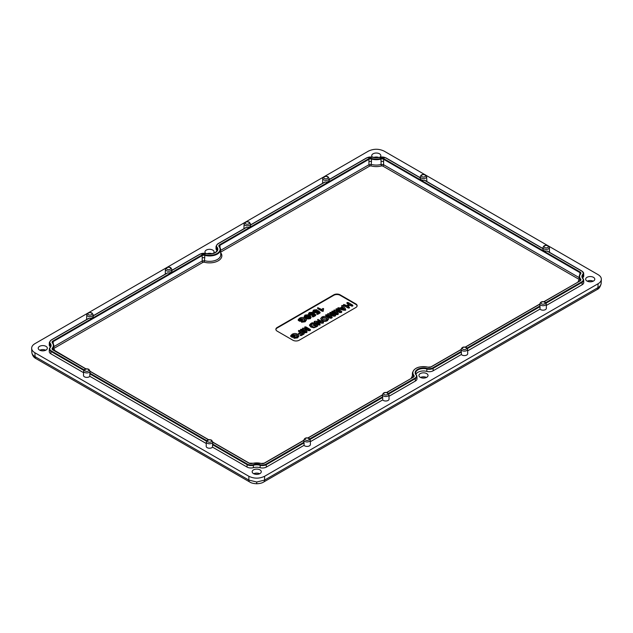 <?xml version="1.0" encoding="UTF-8"?>
<svg xmlns="http://www.w3.org/2000/svg" width="633" height="633" viewBox="0 0 633 633"><rect width="100%" height="100%" fill="white"/><g stroke="black" fill="none" stroke-linecap="round" stroke-linejoin="round"><path stroke-width="0.95" d="M207.078 253.714A4.558 2.635 180 0 1 211.976 253.714M213.353 253.374A4.558 2.635 0 0 0 214.089 251.942A4.558 2.635 0 0 0 212.751 250.082A4.558 2.635 0 0 0 207.782 249.513A4.558 2.635 0 0 0 204.965 251.942A4.558 2.635 0 0 0 205.717 253.39M420.502 377.458A4.558 2.635 180 0 1 426.452 377.458M426.697 373.605A4.558 2.635 0 0 0 421.728 373.035A4.558 2.635 0 0 0 418.911 375.464A4.558 2.635 0 0 0 420.249 377.323A4.558 2.635 0 0 0 425.218 377.893A4.558 2.635 0 0 0 428.035 375.464A4.558 2.635 0 0 0 426.697 373.605M587.25 281.187A4.558 2.635 180 0 1 593.2 281.187M593.453 277.325A4.558 2.635 0 0 0 588.484 276.756A4.558 2.635 0 0 0 585.667 279.193A4.558 2.635 0 0 0 587.005 281.052A4.558 2.635 0 0 0 591.974 281.622A4.558 2.635 0 0 0 594.791 279.193A4.558 2.635 0 0 0 593.453 277.325M373.834 157.435A4.558 2.635 180 0 1 378.732 157.435M380.085 157.119A4.558 2.635 0 0 0 380.837 155.671A4.558 2.635 0 0 0 379.507 153.803A4.558 2.635 0 0 0 374.538 153.233A4.558 2.635 0 0 0 371.721 155.671A4.558 2.635 0 0 0 372.473 157.119M39.8 350.215A4.558 2.635 180 0 1 45.75 350.215M45.995 346.354A4.558 2.635 0 0 0 41.026 345.784A4.558 2.635 0 0 0 38.209 348.213A4.558 2.635 0 0 0 39.547 350.081A4.558 2.635 0 0 0 44.516 350.65A4.558 2.635 0 0 0 47.333 348.213A4.558 2.635 0 0 0 45.995 346.354M253.746 473.737A4.558 2.635 180 0 1 259.696 473.737M259.941 469.876A4.558 2.635 0 0 0 254.972 469.306A4.558 2.635 0 0 0 252.163 471.735A4.558 2.635 0 0 0 253.493 473.603A4.558 2.635 0 0 0 258.462 474.172A4.558 2.635 0 0 0 261.279 471.735A4.558 2.635 0 0 0 259.941 469.876M589.149 281.748A7.754 4.478 180 0 1 590.724 281.717A7.754 4.478 180 0 1 591.309 281.748M422.393 378.02A7.754 4.478 180 0 1 424.553 378.02M41.691 350.777A7.754 4.478 180 0 1 42.276 350.737A7.754 4.478 180 0 1 43.851 350.777M255.645 474.299A7.754 4.478 180 0 1 257.797 474.299M545.741 302.629L581.751 281.843A5.04 2.912 0 0 0 582.732 278.536A8.308 4.795 180 0 1 582.732 274.398A5.04 2.912 0 0 0 581.751 271.082L547.015 251.032A3.252 1.875 180 0 1 543.882 250.541A3.252 1.875 180 0 1 542.932 249.18L542.987 247.527A3.197 1.844 180 0 0 543.921 248.864A3.197 1.844 180 0 0 547.426 249.26A3.197 1.844 180 0 0 549.373 247.527L549.515 251.91A3.339 1.923 0 0 1 549.46 252.298M540.677 309.616A3.339 1.923 0 0 0 544.34 310.028A3.339 1.923 0 0 0 546.366 308.216L546.232 303.84A3.197 1.844 180 0 1 544.285 305.565A3.197 1.844 180 0 1 540.772 305.177A3.197 1.844 180 0 1 539.838 303.84L539.783 305.494A3.252 1.875 180 0 0 539.894 306.008L540.044 306.641A2182.03 1292.349 118.7 0 0 540.02 309.086A3.339 1.923 0 0 0 540.677 309.616M462.019 355.026A3.339 1.923 0 0 0 465.682 355.437A3.339 1.923 0 0 0 467.716 353.633L467.573 349.25A3.197 1.844 180 0 1 465.627 350.983A3.197 1.844 180 0 1 462.114 350.587A3.197 1.844 180 0 1 461.18 349.25L461.125 350.904A3.252 1.875 180 0 0 461.235 351.418L461.386 352.051A2182.03 1292.349 118.7 0 0 461.362 354.496A3.339 1.923 0 0 0 462.019 355.026M244.085 223.908C244.868 221.756 246.609 221.17 249.315 222.151L250.478 223.908A3.197 1.844 180 0 1 248.532 225.641A3.197 1.844 180 0 1 245.018 225.253A3.197 1.844 180 0 1 244.085 223.908L243.942 228.291A3.339 1.923 0 0 0 243.998 228.679M322.743 178.498C323.526 176.346 325.267 175.76 327.965 176.742L329.136 178.498A3.197 1.844 180 0 1 327.19 180.231A3.197 1.844 180 0 1 323.677 179.835A3.197 1.844 180 0 1 322.743 178.498L322.601 182.882A3.339 1.923 0 0 0 322.656 183.269M542.948 248.682L424.308 180.191A3.252 1.875 180 0 1 421.174 179.701A3.252 1.875 180 0 1 420.225 178.34L420.28 176.678A3.197 1.844 180 0 0 421.214 178.023A3.197 1.844 180 0 0 424.727 178.411A3.197 1.844 180 0 0 426.674 176.678L426.808 181.062A3.339 1.923 0 0 1 426.753 181.449M89.965 373.217A3.252 1.875 180 0 0 90.068 372.702L90.013 371.049A3.197 1.844 180 0 1 88.074 372.782A3.197 1.844 180 0 1 84.561 372.386A3.197 1.844 180 0 1 83.627 371.049L83.485 375.432A3.339 1.923 0 0 0 84.458 376.825A3.339 1.923 0 0 0 89.831 376.295A2182.03 1292.349 -118.7 0 0 89.807 373.85L89.965 373.217L206.817 440.687M93.162 314.736L91.999 312.979C89.3 311.998 87.552 312.583 86.768 314.736A3.197 1.844 180 0 0 87.71 316.073A3.197 1.844 180 0 0 91.215 316.468A3.197 1.844 180 0 0 93.162 314.736L93.217 316.389A3.252 1.875 180 0 1 89.134 318.241L51.249 340.111A5.04 2.912 0 0 0 50.268 343.426A8.308 4.795 180 0 1 50.268 347.557A5.04 2.912 0 0 0 51.249 350.872L50.941 351.41A5.483 3.165 180 0 1 49.334 349.107A5.483 3.165 180 0 1 49.865 347.802L50.268 347.557M171.82 269.326L170.657 267.569C167.951 266.588 166.21 267.173 165.427 269.326A3.197 1.844 180 0 0 166.36 270.663A3.197 1.844 180 0 0 169.873 271.059A3.197 1.844 180 0 0 171.82 269.326L171.875 270.979A3.252 1.875 180 0 1 167.792 272.831L93.201 315.899M382.577 396.836A3.252 1.875 180 0 1 382.467 396.321L382.522 394.66A3.197 1.844 180 0 0 383.456 395.997A3.197 1.844 180 0 0 386.969 396.393A3.197 1.844 180 0 0 388.915 394.66L389.058 399.043A3.339 1.923 0 0 1 387.024 400.855A3.339 1.923 0 0 1 383.361 400.444A3.339 1.923 0 0 1 382.704 399.906A2182.03 1292.349 118.7 0 1 382.728 397.461L382.577 396.836L309.766 438.867M303.919 442.245A3.252 1.875 180 0 1 303.808 441.731L303.864 440.07A3.197 1.844 180 0 0 304.797 441.415A3.197 1.844 180 0 0 308.311 441.802A3.197 1.844 180 0 0 310.257 440.07L310.399 444.453A3.339 1.923 0 0 1 308.366 446.265A3.339 1.923 0 0 1 304.702 445.854A3.339 1.923 0 0 1 304.054 445.323A2182.03 1292.349 118.7 0 1 304.069 442.878L303.919 442.245L266.034 464.116L266.406 467.051L304.054 445.323M206.326 441.889C207.118 439.737 208.858 439.152 211.557 440.133L212.72 441.889A3.197 1.844 180 0 1 210.773 443.622A3.197 1.844 180 0 1 207.268 443.227A3.197 1.844 180 0 1 206.326 441.889L206.192 446.273A3.339 1.923 0 0 0 207.165 447.673A3.339 1.923 0 0 0 212.538 447.135A2182.03 1292.349 -118.7 0 0 212.514 444.69L212.664 444.065L247.4 464.116A5.04 2.912 0 0 0 253.137 464.685L253.335 465.271A5.483 3.165 180 0 1 247.092 464.654L247.036 467.051A5.562 3.212 0 0 0 253.366 467.684A7.786 4.494 180 0 1 260.076 467.684A5.562 3.212 0 0 0 266.406 467.051M212.72 441.889L212.775 443.551A3.252 1.875 180 0 1 212.664 444.065M165.427 269.326L165.284 273.701A3.339 1.923 0 0 0 165.34 274.089M86.768 314.736L86.634 319.119A3.339 1.923 0 0 0 86.689 319.507M329.136 178.498L329.192 180.16A3.252 1.875 180 0 1 325.109 182.003L250.518 225.071M250.478 223.908L250.533 225.57A3.252 1.875 180 0 1 246.451 227.413L218.005 243.84A5.04 2.912 0 0 0 217.024 247.147A8.308 4.795 180 0 1 215.402 252.607A8.308 4.795 180 0 1 205.947 253.548A5.04 2.912 0 0 0 200.21 254.11L171.859 270.481M50.054 347.557A7.865 4.542 0 0 0 50.632 345.927L49.334 349.107L49.255 351.481A5.562 3.212 0 0 0 50.885 353.807L83.572 372.679M256.721 483.739L256.721 483.754C253.572 483.612 251.254 483.034 249.774 482.03L249.774 482.03A4.447 2.572 -60 0 1 248.856 480.091L256.721 482.006L264.586 480.091L597.916 287.643C600.044 286.401 601.128 284.897 601.176 283.141L601.168 283.299C600.44 286.709 599.055 288.806 596.998 289.582L596.998 289.582A4.447 2.572 -120 0 0 597.916 287.643L598.098 283.726C600.147 282.508 601.231 281.052 601.35 279.359C601.374 277.531 600.29 275.964 598.098 274.651L548.716 246.142M547.592 245.493L426.009 175.294M424.885 174.645L384.144 151.129C378.898 148.644 373.66 148.644 368.414 151.129L324.531 176.465M323.4 177.113L245.873 221.874M244.742 222.523L167.215 267.292M166.091 267.941L88.557 312.702M87.433 313.351L34.902 343.679C32.71 344.993 31.626 346.56 31.65 348.387C31.769 350.081 32.853 351.537 34.902 352.755L248.856 476.285C254.102 478.762 259.34 478.762 264.586 476.285L598.098 283.726M212.538 447.135L247.036 467.051M89.831 376.295L206.279 443.527M50.632 345.927A7.865 4.542 0 0 0 49.865 343.893A5.483 3.165 180 0 1 49.334 342.469L49.255 344.835A5.562 3.212 0 0 0 49.801 346.283A7.786 4.494 180 0 1 50.308 347.082M205.947 253.548L206.065 253.477C212.561 254.363 216.336 253.089 217.388 249.655A7.865 4.542 0 0 0 216.621 247.614A5.483 3.165 180 0 1 216.082 246.19L216.011 248.563A5.562 3.212 0 0 0 216.549 250.003A7.786 4.494 180 0 1 217.064 250.81M583.199 277.254A5.562 3.212 0 0 0 583.745 275.806L583.666 273.44A5.483 3.165 180 0 1 583.135 274.864L583.199 277.254A7.786 4.494 180 0 0 582.692 278.053M582.115 284.779A5.562 3.212 0 0 0 583.745 282.453L583.666 280.079A5.483 3.165 180 0 1 582.059 282.381L582.115 284.779L546.279 305.47M467.621 350.88L540.02 309.086M415.936 374.332A7.786 4.494 180 0 1 426.832 371.405A5.562 3.212 0 0 0 433.162 370.78L461.362 354.496M415.359 381.058A5.562 3.212 0 0 0 416.989 378.724L416.918 376.358A5.483 3.165 180 0 1 415.311 378.653L415.359 381.058L388.971 396.298M310.312 441.707L382.704 399.906M357.099 306.032A4.423 2.556 0 0 0 355.809 304.362L340.079 295.279A4.423 2.556 0 0 0 333.828 295.279L277.191 327.973A4.423 2.556 0 0 0 275.901 329.651M310.945 317.101L310.431 318.652L307.765 318.969L305.794 318.154L304.291 316.255M311.12 317.426L310.93 316.65L310.415 318.185L307.773 318.502L305.81 317.687L304.267 316.025L304.251 316.476M323.368 322.118L323.186 322.64L321.825 322.695L316.532 322.078L319.744 323.938L319.887 324.555L318.81 324.476L314.617 322.062L314.49 321.342L315.93 321.232L321.121 321.841L317.972 320.021L317.837 319.404L323.02 321.857L323.202 323.107L323.392 322.569L323.202 323.107L321.817 323.154L317.537 322.664M319.744 323.938L319.894 325.014L319.76 324.381L319.894 325.014L318.795 324.935L314.609 322.521L314.49 321.342M320.1 321.722L317.956 320.48L317.837 319.404M328.543 318.937L327.411 320.678C325.599 321.596 323.811 321.58 322.031 320.607L320.741 318.716M352.47 305.003L352.613 305.66L351.457 305.581L349.899 304.679L347.533 306.048L349.092 306.942L349.234 307.606L348.087 307.527L343.893 305.106L343.759 304.441L346.662 305.541L349.036 304.18L347.256 303.152L347.129 302.495L348.269 302.582L352.47 305.003L352.613 305.66L352.621 306.119L352.478 305.446L352.621 306.119L351.442 306.04L349.899 305.146L347.936 306.277M349.092 306.942L349.25 308.065L349.099 307.393L349.25 308.065L348.079 307.986L343.877 305.565L343.759 304.441M348.625 304.41L347.24 303.618L347.129 302.495M302.21 319.515L300.928 320.725L299.591 320.773L298.293 319.515L299.702 318.122C301.522 317.188 303.342 317.188 305.161 318.138L306.435 319.665L305.13 321.319L301.609 321.754L301.625 321.2L304.948 320.345L304.948 319.491L304.117 318.771L300.485 318.597L299.472 319.625L300.359 320.132L302.21 319.515L302.163 320.48L302.226 319.966L300.944 321.184L299.575 321.232L298.27 319.966M306.419 319.894L305.146 321.786L301.593 322.213L301.625 321.2M305.035 320.187L304.101 319.238L300.501 319.056L299.496 320.076M342.113 306.902L341.899 305.51L342.872 305.502L345.373 308.675L345.468 309.782L338.022 308.311L338.046 307.741L340.214 307.994L342.374 306.752L341.899 305.51M345.389 309.126L345.483 310.241L343.545 310.194L338.006 308.769L338.046 307.741M345.8 309.814L345.483 310.241L345.8 309.814M338.101 310.89L336.329 309.869L336.218 308.793L337.278 308.864L341.456 311.278L341.06 312.639L336.574 311.681M341.464 311.721L341.393 312.449L341.464 311.721M341.456 311.278L341.045 312.172L339.589 312.219L335.878 310.985L338.022 313.121L337.959 314.427L338.038 313.572L337.959 314.427L336.376 314.664L332.198 312.251L332.08 311.626L332.198 312.251L332.096 311.175L333.148 311.254L336.922 313.43L334.319 310.906L334.153 309.988L340.111 311.586L336.345 309.41L336.218 308.793M335.704 312.726L334.303 311.365L334.153 309.988M331.906 314.466L330.133 313.446L330.022 312.37L331.083 312.441L335.261 314.854L334.865 316.215L330.386 315.258M335.268 315.297L335.197 316.025L335.268 315.297M335.261 314.854L334.857 315.748L333.393 315.788L329.682 314.561L331.827 316.698L331.763 318.003L331.842 317.149L331.763 318.003L330.181 318.241L326.003 315.827L325.884 315.202L326.003 315.827L325.9 314.751L326.952 314.83L330.727 317.006L328.123 314.482L327.957 313.564L333.915 315.163L330.149 312.987L330.022 312.37M329.516 316.302L328.108 314.941L327.957 313.564M317.362 325.101L317.402 326.296L317.378 325.552L317.402 326.296L313.865 327.799L310.858 327.032L309.482 325.322L310.668 323.629L312.069 322.814L313.477 322.862L317.362 325.101L317.386 325.837L313.857 327.332L310.866 326.573L309.505 324.871M306.783 328.97L305.011 327.949L304.9 326.873L305.961 326.945L310.138 329.358L309.743 330.719L305.264 329.761M310.154 329.801L310.075 330.529L310.154 329.801M310.138 329.358L309.735 330.252L308.279 330.291L304.56 329.065L306.704 331.201L306.641 332.507L306.72 331.652L306.641 332.507L305.059 332.744L300.881 330.331L300.762 329.706L300.881 330.331L300.778 329.255L301.838 329.334L305.604 331.51L303.001 328.986L302.835 328.068L308.801 329.666L305.027 327.49L304.9 326.873M304.394 330.806L302.985 329.445L302.835 328.068M301.371 335.079L300.485 335.134L300.469 335.601L300.564 335.063L300.469 335.601L301.387 335.537L303.911 334.082L303.887 333.338L303.911 334.082L303.895 333.623L301.387 335.537M302.305 333.623L301.379 333.085L298.697 334.153L298.792 333.187L300.58 332.151L298.816 331.13L298.8 331.597L298.657 330.917L300.177 332.388M294.693 335.609L293.419 336.811L292.074 336.859L290.776 335.601L292.193 334.216C294.013 333.274 295.833 333.274 297.645 334.224L298.918 335.759L297.613 337.405L294.1 337.84L294.108 337.286L297.439 336.432L297.431 335.577L296.6 334.865L292.976 334.683L291.955 335.712L292.842 336.218L294.693 335.609L294.654 336.566L294.709 336.052L293.435 337.27L292.058 337.318L290.761 336.052M298.903 335.981L297.629 337.872L294.084 338.307L294.108 337.286M297.526 336.273L296.584 335.324L292.984 335.15L291.979 336.163M323.439 308.532L323.281 310.684L322.181 310.763L318.027 308.374L317.782 307.685L322.118 309.648L322.672 308.524L323.439 308.532L323.162 310.225M323.21 310.795L323.139 311.309L322.165 311.23L318.019 308.833L317.782 307.685M317.893 313.794L316.943 314.324L317.062 313.786L316.943 314.324L317.908 314.253L319.815 313.153L319.879 312.449L319.815 313.153L319.8 312.686L317.908 314.253M318.47 312.536L317.806 311.99L317.149 312.702L313.762 312.655L312.955 311.286M317.078 313.343L318.81 312.338L317.798 311.507L317.133 312.243L313.778 312.196L312.931 311.056L313.77 310.004L316.864 309.735L316.856 310.645L316.88 310.178L316.856 310.645L314.118 311.151M313.493 316.334L312.552 316.405L312.536 316.872L312.655 316.334L312.536 316.872L313.501 316.793L315.408 315.693L315.471 314.997L315.408 315.693L315.392 315.234L313.501 316.793M314.071 315.076L313.398 314.53L312.742 315.25L309.363 315.202L308.556 313.833M312.67 315.883L314.403 314.886L313.39 314.047L312.726 314.783L309.371 314.736L308.532 313.604L309.363 312.552L312.465 312.275L312.457 313.193L312.473 312.726L312.457 313.193L309.711 313.691M249.774 482.03L36.002 358.61A4.447 2.572 -60 0 1 35.084 356.664C32.956 355.43 31.872 353.926 31.824 352.17L31.65 348.387M596.998 289.582L263.66 482.03A4.447 2.572 -120 0 0 264.586 480.091L264.586 476.285M580.406 273.836A2.303 1.329 0 0 0 580.485 273.519A2.303 1.329 0 0 0 579.812 272.562L383.661 159.31L383.606 161.716A2.223 1.282 0 0 0 381.074 161.462L381.066 164.453L383.582 164.707L579.155 277.618M53.188 350.104L52.879 349.93A2.746 1.583 180 0 1 52.341 348.134A10.603 6.124 0 0 0 52.341 342.857A2.746 1.583 180 0 1 52.879 341.052L201.832 255.052A2.746 1.583 180 0 1 204.957 254.743A10.603 6.124 0 0 0 217.024 253.548A10.603 6.124 0 0 0 219.097 246.577A2.746 1.583 180 0 1 219.627 244.773L368.588 158.78A2.746 1.583 180 0 1 371.713 158.464A10.603 6.124 0 0 0 380.852 158.464A2.746 1.583 180 0 1 383.97 158.78L383.661 159.31A2.303 1.329 0 0 0 381.042 159.049A11.046 6.377 180 0 1 371.516 159.049L371.484 161.462A2.223 1.282 0 0 0 368.952 161.716L368.897 159.31L219.944 245.311L219.991 247.463M219.097 246.577L219.493 246.823A11.046 6.377 180 0 1 220.569 249.449A11.046 6.377 180 0 1 204.768 255.328L204.728 257.734A2.223 1.282 0 0 0 202.204 257.987L202.149 255.59L53.188 341.583L53.235 343.735M355.825 307.527A4.447 2.572 0 0 0 357.131 305.802A4.447 2.572 0 0 0 355.825 303.895L340.095 294.812A4.447 2.572 0 0 0 333.805 294.812L277.175 327.506A4.447 2.572 0 0 0 275.869 329.421A4.447 2.572 0 0 0 277.175 331.138L292.905 340.222A4.447 2.572 0 0 0 299.195 340.222L355.825 307.527M53.845 346.647L202.22 260.986L204.744 260.733A11.22 6.48 0 0 0 220.743 254.751L220.569 249.449L219.271 246.277A2.303 1.329 0 0 0 219.35 246.593M204.728 257.734L204.269 262.197L203.003 262.323L54.145 348.269A1.116 0.641 60 0 1 53.892 348.079M220.601 250.375L368.976 164.707L371.492 164.453A11.22 6.48 0 0 0 381.066 164.453L381.541 165.917A12.328 7.121 180 0 1 371.017 165.917L369.759 166.052L220.901 251.989A1.116 0.641 -120 0 1 220.648 251.799M371.484 161.462L371.017 165.917M351.457 305.581L351.442 306.04M348.087 307.527L348.079 307.986M349.899 304.679L349.899 305.146M342.904 307.369L341.29 308.303L344.36 309.133L342.904 307.369L341.844 308.453M343.553 309.735L343.545 310.194M343.846 308.991L342.896 307.844M338.022 313.121L337.943 313.968L336.384 314.205L332.214 311.792L332.096 311.175M336.384 314.205L336.376 314.664M337.611 314.158L337.626 314.617M341.045 312.172L341.06 312.639M331.827 316.698L331.747 317.544L330.197 317.782L326.019 315.369L325.9 314.751M330.197 317.782L330.181 318.241M331.423 317.734L331.431 318.193M334.857 315.748L334.865 316.215M327.261 317.149L328.559 318.708L327.396 320.211C325.599 321.137 323.811 321.113 322.047 320.148L320.725 318.486L321.896 317.062C323.708 316.152 325.497 316.184 327.261 317.149M323.131 319.53L326.604 319.752L327.158 318.723L326.185 317.766L322.703 317.521L322.142 318.565L323.131 319.53M327.396 320.211L327.411 320.678M322.047 320.148L322.031 320.607M322.703 317.521L322.15 318.589M327.15 319.198L326.169 318.233L322.719 317.98M326.185 317.766L326.169 318.233M321.825 322.695L321.817 323.154M318.81 324.476L318.795 324.935M310.914 324.935L311.95 325.955L316.199 325.599L312.528 323.471L310.898 324.832M310.866 326.573L310.858 327.032M313.857 327.332L313.865 327.799M315.978 326.652L315.986 327.111M315.796 325.829L312.528 323.946L310.922 325.164M312.528 323.471L312.528 323.946M306.704 331.201L306.633 332.048L305.074 332.285L300.897 329.872L300.778 329.255M305.074 332.285L305.059 332.744M306.301 332.238L306.309 332.697M309.735 330.252L309.743 330.719M300.572 334.62L300.485 335.134L302.716 333.385L301.379 332.61L301.379 333.085M303.872 332.895L303.895 333.623L303.872 332.895L299.813 330.553L298.673 330.473L298.816 331.13L298.673 330.473M301.379 332.61L299.591 333.646L298.713 333.686L298.792 333.187M299.591 333.646L299.599 334.105M292.074 336.859L292.058 337.318M292.976 334.683L292.984 335.15M296.6 334.865L296.584 335.324M297.613 337.405L297.629 337.872M291.045 336.732L290.776 335.601M322.181 310.763L322.165 311.23M323.123 310.85L323.139 311.309M319.863 312.006L319.8 312.686L319.863 312.006L318.201 310.645L317.347 310.661L316.635 311.689L314.609 311.594L314.427 310.858M316.864 309.735L316.848 310.186L314.419 310.392L314.047 310.922M316.057 310.241L316.057 310.708M313.778 312.196L313.762 312.655M317.133 312.243L317.149 312.702M317.798 311.507L317.806 311.99M315.456 314.546L315.392 315.234L315.456 314.546L313.794 313.185L312.939 313.208L312.227 314.237L310.202 314.134L310.028 313.398M312.465 312.275L312.441 312.726L310.012 312.939L309.64 313.47M311.658 312.781L311.65 313.248M309.371 314.736L309.363 315.202M312.726 314.783L312.742 315.25M313.39 314.047L313.398 314.53M304.346 316.935L304.971 315.084L307.796 314.815L310.93 316.65M309.672 317.774C310.083 317.133 309.735 316.587 308.611 316.128L305.715 315.503C305.296 316.16 305.668 316.722 306.823 317.188L309.672 317.774L309.996 317.378M309.656 318.225C310.067 317.592 309.711 317.054 308.595 316.587L305.723 315.962L305.715 315.503L305.391 315.922M307.773 318.502L307.765 318.969M305.81 317.687L305.794 318.154M310.415 318.185L310.431 318.652M308.611 316.128L308.595 316.587M299.591 320.773L299.575 321.232M300.485 318.597L300.501 319.056M304.109 318.771L304.101 319.238M305.13 321.319L305.146 321.786M298.554 320.646L298.293 319.515M424.949 174.977A2.081 1.203 0 0 0 421.997 174.977A2.081 1.203 0 0 0 421.997 176.678A2.081 1.203 0 0 0 424.949 176.678A2.081 1.203 0 0 0 424.949 174.977M327.411 176.797A2.081 1.203 0 0 0 324.468 176.797A2.081 1.203 0 0 0 324.468 178.498A2.081 1.203 0 0 0 327.411 178.498A2.081 1.203 0 0 0 327.411 176.797M170.095 267.624A2.081 1.203 0 0 0 167.152 267.624A2.081 1.203 0 0 0 167.152 269.326A2.081 1.203 0 0 0 170.095 269.326A2.081 1.203 0 0 0 170.095 267.624M91.437 313.034A2.081 1.203 0 0 0 88.493 313.034A2.081 1.203 0 0 0 88.493 314.736A2.081 1.203 0 0 0 91.437 314.736A2.081 1.203 0 0 0 91.437 313.034M88.296 369.348A2.081 1.203 0 0 0 85.344 369.348A2.081 1.203 0 0 0 85.344 371.049A2.081 1.203 0 0 0 88.296 371.049A2.081 1.203 0 0 0 88.296 369.348M211.003 440.188A2.081 1.203 0 0 0 208.051 440.188A2.081 1.203 0 0 0 208.051 441.889A2.081 1.203 0 0 0 211.003 441.889A2.081 1.203 0 0 0 211.003 440.188M308.532 438.368A2.081 1.203 0 0 0 305.589 438.368A2.081 1.203 0 0 0 305.589 440.077A2.081 1.203 0 0 0 308.532 440.077A2.081 1.203 0 0 0 308.532 438.368M387.19 392.958A2.081 1.203 0 0 0 384.247 392.958A2.081 1.203 0 0 0 384.247 394.66A2.081 1.203 0 0 0 387.19 394.66A2.081 1.203 0 0 0 387.19 392.958M465.848 347.549A2.081 1.203 0 0 0 462.905 347.549A2.081 1.203 0 0 0 462.905 349.25A2.081 1.203 0 0 0 465.848 349.25A2.081 1.203 0 0 0 465.848 347.549M544.507 302.131A2.081 1.203 0 0 0 541.563 302.131A2.081 1.203 0 0 0 541.563 303.84A2.081 1.203 0 0 0 544.507 303.84A2.081 1.203 0 0 0 544.507 302.131M547.656 245.826A2.081 1.203 0 0 0 544.704 245.826A2.081 1.203 0 0 0 544.704 247.527A2.081 1.203 0 0 0 547.656 247.527A2.081 1.203 0 0 0 547.656 245.826M248.753 222.207A2.081 1.203 0 0 0 245.81 222.207A2.081 1.203 0 0 0 245.81 223.908A2.081 1.203 0 0 0 248.753 223.908A2.081 1.203 0 0 0 248.753 222.207M247.4 464.116L247.092 464.654L212.514 444.69M251.966 463.538L252.148 463.491A2.746 1.583 180 0 1 249.03 463.182L212.735 442.23M85.938 368.873L52.515 349.194A2.303 1.329 0 0 1 52.745 348.593L52.341 348.134M52.341 342.857L52.745 343.094A11.046 6.377 180 0 1 53.821 345.729A11.046 6.377 180 0 1 52.745 348.593L52.768 349.669M304.069 442.878L266.351 464.654A5.483 3.165 180 0 1 260.108 465.271A7.865 4.542 0 0 0 253.335 465.271L253.366 467.684M83.778 370.368L50.941 351.41L50.885 353.807M263.66 482.03C262.181 483.034 259.87 483.612 256.721 483.754L256.721 482.006M253.137 464.685A8.308 4.795 180 0 1 260.298 464.685A5.04 2.912 0 0 0 266.034 464.116M388.425 393.457L414.995 378.115A5.04 2.912 0 0 0 415.976 374.807A8.308 4.795 180 0 1 417.598 369.348A8.308 4.795 180 0 1 427.053 368.414A5.04 2.912 0 0 0 432.79 367.844L461.235 351.418M467.083 348.047L539.894 306.008M420.241 177.841L385.6 157.839A5.04 2.912 0 0 0 379.863 157.269A8.308 4.795 180 0 1 372.702 157.269A5.04 2.912 0 0 0 366.966 157.839L329.176 179.661M51.249 350.872L84.11 369.838M383.97 158.78L580.121 272.024A2.746 1.583 180 0 1 580.659 273.828A10.603 6.124 0 0 0 580.659 279.106A2.746 1.583 180 0 1 580.121 280.91L544.103 301.704M539.83 304.172L465.445 347.113M461.172 349.582L431.168 366.903A2.746 1.583 180 0 1 428.043 367.219A10.603 6.124 0 0 0 415.976 368.414A10.603 6.124 0 0 0 413.903 375.377A2.746 1.583 180 0 1 413.373 377.181L386.787 392.531M382.514 395L308.129 437.941M303.856 440.41L264.412 463.182A2.746 1.583 180 0 1 261.287 463.491A10.603 6.124 0 0 0 252.148 463.491M208.455 439.761L90.028 371.381M85.748 368.912L52.879 349.93M206.485 441.209L89.807 373.85M382.728 397.461L310.099 439.397M414.995 378.115L415.311 378.653L388.757 393.979M461.386 352.051L433.107 368.382L433.162 370.78M540.044 306.641L467.415 348.569M426.832 371.405L426.864 368.999A5.483 3.165 180 0 0 433.107 368.382L432.79 367.844M581.751 281.843L582.059 282.381L546.073 303.16M547.347 251.079L581.972 271.066L583.666 273.44A5.483 3.165 180 0 0 582.059 271.256L581.751 271.082M34.902 352.755L35.084 356.664L248.856 480.091L248.856 476.285M582.732 274.398L583.135 274.864A7.865 4.542 0 0 0 582.368 276.906L583.135 278.773A5.483 3.165 180 0 1 583.666 280.079L582.732 278.536M582.368 276.906A7.865 4.542 0 0 0 582.946 278.528M217.024 247.147L216.549 250.003M50.268 343.426L49.801 346.283M260.298 464.685L260.076 467.684M416.379 375.053A5.483 3.165 180 0 1 416.918 376.358L416.379 375.053M427.053 368.414L426.864 368.999A7.865 4.542 0 0 0 415.612 373.177A7.865 4.542 0 0 0 416.19 374.799M413.056 377.355L413.729 376.437A2.303 1.329 0 0 0 413.507 375.844L413.476 376.92M580.121 280.91L580.485 280.166A2.303 1.329 0 0 0 580.255 279.564L580.232 280.648M580.121 272.024L579.765 274.706M380.852 158.464L381.074 161.462M371.713 158.464L371.516 159.049A2.303 1.329 0 0 0 368.897 159.31L368.588 158.78M219.627 244.773L219.944 245.311A2.303 1.329 0 0 0 219.271 246.277M204.957 254.743L204.768 255.328A2.303 1.329 0 0 0 202.149 255.59L201.832 255.052M52.879 341.052L53.188 341.583A2.303 1.329 0 0 0 52.515 342.548A2.303 1.329 0 0 0 52.594 342.864M411.276 378.241A12.328 7.121 180 0 1 412.32 376.239M578.032 281.962A12.328 7.121 180 0 1 579.076 279.968M579.108 279.05A1.116 0.641 -60 0 1 578.855 279.24L382.799 166.052L381.541 165.917M220.68 252.717A12.328 7.121 180 0 1 218.243 260.788A12.328 7.121 180 0 1 204.269 262.197M53.924 348.997A12.328 7.121 180 0 1 54.968 350.991M203.003 262.323A1.116 0.641 60 0 1 202.22 260.986L202.204 257.987M369.759 166.052A1.116 0.641 -120 0 1 368.976 164.707L368.952 161.716M413.903 375.377L413.507 375.844A11.046 6.377 180 0 1 412.431 372.972L412.281 377.664M580.659 279.106L580.255 279.564A11.046 6.377 180 0 1 579.179 276.7A11.046 6.377 180 0 1 580.255 274.073L579.179 276.7L579.029 281.384M383.606 161.716L383.582 164.707A1.116 0.641 -60 0 1 382.799 166.052M355.809 304.362L355.825 303.895M277.191 327.973L277.175 327.506M333.828 295.279L333.805 294.812M340.079 295.279L340.095 294.812M386.597 392.484L413.373 377.181M543.913 301.664L579.812 281.076M171.852 270.338L199.988 254.094L206.136 253.667M415.976 374.807L415.612 373.177M338.742 308.54L338.734 309.007M339.589 312.219L339.581 312.678M333.393 315.788L333.385 316.255M311.689 323.961L311.697 324.42M308.279 330.291L308.263 330.758M293.419 336.811L293.435 337.27M300.928 320.725L300.944 321.184M426.674 176.678L425.503 174.922C422.804 173.948 421.064 174.534 420.28 176.678M90.013 371.049L88.849 369.292C86.151 368.311 84.411 368.897 83.627 371.049M310.257 440.07L309.094 438.321C306.388 437.34 304.647 437.925 303.864 440.07M388.915 394.66L387.752 392.903C385.046 391.922 383.305 392.507 382.522 394.66M467.573 349.25L466.402 347.493C463.704 346.512 461.963 347.098 461.18 349.25M546.232 303.84L545.06 302.083C542.362 301.102 540.622 301.688 539.838 303.84M549.373 247.527L548.21 245.77C545.511 244.789 543.771 245.375 542.987 247.527M423.881 378.083L423.073 378.083M590.629 281.812L589.821 281.812M303.856 440.259L264.19 463.158L261.405 463.427L249.252 463.158L212.728 442.071M167.452 272.87L93.193 315.748M88.794 318.288L51.028 340.087L49.334 342.469M542.948 248.54L424.648 180.231M420.249 177.691L385.821 157.815L372.821 157.206L366.736 157.815L329.168 179.511M324.769 182.051L250.51 224.921M246.11 227.461L217.784 243.816L216.082 246.19M601.168 283.307L601.35 279.359M36.002 358.61C33.707 357.487 32.315 355.39 31.832 352.336M52.515 342.548L53.821 345.729L53.971 350.413M208.645 439.713L90.021 371.231M382.514 394.842L307.939 437.901M461.172 349.432L430.946 366.887L428.161 367.148C419.41 365.739 414.164 367.678 412.431 372.972M539.83 304.022L465.255 347.074M352.834 305.834L352.818 305.375M346.9 303.223L346.924 302.764M343.529 305.161L343.553 304.71M349.456 307.78L349.44 307.329M337.816 308.469L337.84 308.018M341.678 306.198L341.693 305.739M333.868 310.756L333.892 310.305M331.874 311.879L331.89 311.428M338.378 314.023L338.362 313.572M341.765 312.037L341.741 311.586M336.004 309.497L336.02 309.039M327.672 314.332L327.696 313.881M325.679 315.456L325.702 315.005M332.19 317.6L332.167 317.149M335.569 315.614L335.553 315.163M329.809 313.074L329.833 312.615M328.582 319.167L328.559 318.708M320.702 318.937L320.725 318.486M323.447 322.743L323.431 322.284M317.631 320.1L317.655 319.649M314.221 322.086L314.237 321.635M320.092 324.745L320.076 324.294M317.726 325.924L317.711 325.473M302.55 328.836L302.574 328.385M300.556 329.959L300.58 329.508M307.068 332.103L307.045 331.652M310.447 330.117L310.431 329.666M304.687 327.577L304.71 327.119M300.295 335.363L300.311 334.904M304.244 333.71L304.22 333.259M298.452 331.194L298.467 330.735M298.523 333.915L298.539 333.464M294.883 336.281L294.867 335.822M293.886 338.014L293.902 337.563M298.942 336.21L298.918 335.759M290.682 336.313L290.697 335.862M317.576 308.366L317.6 307.915M323.297 311.143L323.281 310.684M323.613 309.165L323.59 308.706M316.777 314.095L316.801 313.644M320.124 312.805L320.108 312.346M317.03 310.399L317.006 309.948M312.916 311.515L312.931 311.056M312.378 316.642L312.393 316.191M315.725 315.345L315.701 314.894M312.623 312.947L312.607 312.488M308.508 314.055L308.532 313.604M302.392 320.187L302.376 319.736M301.395 321.928L301.419 321.477M306.451 320.124L306.435 319.665M298.19 320.227L298.214 319.776M257.125 474.362L256.318 474.362M43.179 350.84L42.371 350.84"/></g></svg>

